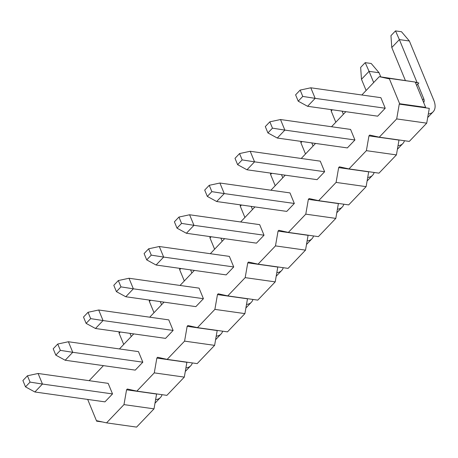 <?xml version="1.0" encoding="UTF-8"?>
<svg xmlns="http://www.w3.org/2000/svg" width="458" height="458" viewBox="0 0 458 458"><rect width="100%" height="100%" fill="white"/><g stroke="black" fill="none" stroke-linecap="round" stroke-linejoin="round"><path stroke-width="0.69" d="M295.605 94.84L298.221 101.178L302.761 96.42L300.15 90.083L295.605 94.84M300.15 90.083L310.805 87.793L315.161 98.356L302.761 96.42M310.805 87.793L380.879 97.674L385.23 108.237L315.161 98.356L307.581 106.29L298.221 101.178M307.581 106.29L377.655 116.172L385.23 108.237M428.316 113.973A19.929 11.244 43.7 0 0 433.159 111.798A19.929 11.244 43.7 0 0 433.755 100.153L409.378 41.002L399.365 39.594L417.101 82.623M417.736 84.169L423.747 98.745A6.641 3.75 -136.3 0 1 423.65 102.506M405.313 80.345L391.79 47.529L399.365 39.594L395.5 30.898L401.506 31.745L409.378 41.002M391.79 47.529L390.955 35.661L395.5 30.898M265.308 126.585L267.919 132.923L272.464 128.16L269.848 121.822L265.308 126.585M269.848 121.822L280.508 119.538L284.859 130.101L272.464 128.16M280.508 119.538L350.576 129.419L354.927 139.982L284.859 130.101L277.285 138.035L267.919 132.923M277.285 138.035L347.353 147.917L354.927 139.982M398.013 145.713A19.929 11.244 43.7 0 0 402.857 143.543A19.929 11.244 43.7 0 0 404.448 140.726M380.781 76.887L379.075 72.748L369.062 71.339L373.676 82.532M366.102 90.466L361.488 79.274L369.062 71.339L365.198 62.643L371.203 63.49L379.075 72.748M361.488 79.274L360.652 67.406L365.198 62.643M235.006 158.331L237.616 164.668L242.162 159.905L239.551 153.567L235.006 158.331M239.551 153.567L250.205 151.277L254.556 161.84L242.162 159.905M250.205 151.277L320.274 161.159L324.63 171.721L254.556 161.84L246.982 169.781L237.616 164.668M246.982 169.781L317.056 179.662L324.63 171.721M367.711 177.458A19.929 11.244 43.7 0 0 372.554 175.288A19.929 11.244 43.7 0 0 374.152 172.471M342.092 111.157L343.38 114.271M335.8 122.212L331.191 111.013L332.365 109.788M331.088 109.605L331.191 111.013M204.703 190.076L207.314 196.413L211.859 191.65L209.249 185.313L204.703 190.076M209.249 185.313L219.903 183.023L224.26 193.585L211.859 191.65M219.903 183.023L289.977 192.904L294.328 203.466L224.26 193.585L216.68 201.52L207.314 196.413M216.68 201.52L286.754 211.401L294.328 203.466M337.414 209.203A19.929 11.244 43.7 0 0 342.258 207.027A19.929 11.244 43.7 0 0 343.849 204.211M311.795 142.902L313.077 146.016M305.503 153.951L300.889 142.759L302.062 141.528M300.791 141.35L300.889 142.759M174.401 221.815L177.017 228.153L181.563 223.395L178.946 217.058L174.401 221.815M178.946 217.058L189.601 214.768L193.957 225.33L181.563 223.395M189.601 214.768L259.675 224.649L264.026 235.212L193.957 225.33L186.383 233.265L177.017 228.153M186.383 233.265L256.451 243.146L264.026 235.212M307.112 240.942A19.929 11.244 43.7 0 0 311.955 238.773A19.929 11.244 43.7 0 0 313.547 235.956M281.493 174.647L282.775 177.761M275.201 185.696L270.586 174.504L271.76 173.273M270.489 173.095L270.586 174.504M144.104 253.56L146.715 259.898L151.26 255.135L148.65 248.797L144.104 253.56M148.65 248.797L159.304 246.513L163.655 257.075L151.26 255.135M159.304 246.513L229.372 256.388L233.729 266.951L163.655 257.075L156.081 265.01L146.715 259.898M156.081 265.01L226.149 274.892L233.729 266.951M276.809 272.687A19.929 11.244 43.7 0 0 281.653 270.518A19.929 11.244 43.7 0 0 283.25 267.701M251.19 206.386L252.472 209.501M244.898 217.441L240.284 206.249L241.463 205.018M240.187 204.835L240.284 206.249M113.802 285.305L116.412 291.643L120.958 286.88L118.347 280.542L113.802 285.305M118.347 280.542L129.001 278.252L133.352 288.815L120.958 286.88M129.001 278.252L199.075 288.134L203.426 298.696L133.352 288.815L125.778 296.75L116.412 291.643M125.778 296.75L195.852 306.631L203.426 298.696M246.513 304.433A19.929 11.244 43.7 0 0 251.35 302.263A19.929 11.244 43.7 0 0 252.948 299.446M220.893 238.131L222.176 241.246M214.602 249.181L209.987 237.988L211.161 236.757M209.884 236.58L209.987 237.988M83.499 317.045L86.115 323.382L90.661 318.625L88.045 312.287L83.499 317.045M88.045 312.287L98.699 309.997L103.056 320.56L90.661 318.625M98.699 309.997L168.773 319.879L173.124 330.441L103.056 320.56L95.482 328.495L86.115 323.382M95.482 328.495L165.55 338.376L173.124 330.441M216.21 336.172A19.929 11.244 43.7 0 0 221.054 334.002A19.929 11.244 43.7 0 0 222.645 331.186M190.591 269.876L191.873 272.991M184.299 280.926L179.685 269.733L180.858 268.502M179.588 268.325L179.685 269.733M53.202 348.79L55.813 355.127L60.359 350.364L57.748 344.027L53.202 348.79M57.748 344.027L68.402 341.742L72.753 352.305L60.359 350.364M68.402 341.742L138.471 351.624L142.827 362.186L72.753 352.305L65.179 360.24L55.813 355.127M65.179 360.24L135.247 370.121L142.827 362.186M185.908 367.917A19.929 11.244 43.7 0 0 190.751 365.747A19.929 11.244 43.7 0 0 192.343 362.931M160.289 301.616L161.571 304.736M153.997 312.671L149.382 301.478L150.556 300.248M149.285 300.064L149.382 301.478M22.9 380.535L25.511 386.873L30.056 382.109L27.446 375.772L22.9 380.535M27.446 375.772L38.1 373.482L42.451 384.044L30.056 382.109M38.1 373.482L108.168 383.363L112.525 393.926L42.451 384.044L34.877 391.985L25.511 386.873M34.877 391.985L104.951 401.861L112.525 393.926M155.611 399.662A19.929 11.244 43.7 0 0 160.449 397.492A19.929 11.244 43.7 0 0 162.046 394.676M129.986 333.361L131.274 336.475M123.7 344.41L119.086 333.218L120.259 331.987M118.983 331.81L119.086 333.218M194.341 270.403L180.034 285.449M164.044 302.148L149.732 317.194M133.742 333.893L119.429 348.939M103.439 365.633L89.133 380.678M102.695 422.013L96.632 421.16L87.678 399.428M96.632 421.16L97.01 420.765L106.554 422.866L123.981 404.614L126.557 389.815L127.313 389.019L136.856 391.121L154.277 372.869L156.854 358.07L157.615 357.274L167.159 359.381L184.58 341.124L187.156 326.325L187.917 325.535L197.455 327.636L214.882 309.385L217.458 294.586L218.214 293.79L227.758 295.891L245.179 277.64L247.761 262.84L248.517 262.045L258.06 264.146L275.481 245.894L278.058 231.095L278.819 230.305L288.363 232.406L305.784 214.155L308.36 199.356L309.116 198.56L318.659 200.661L336.086 182.41L338.662 167.611L339.418 166.815L348.962 168.916L366.383 150.665L368.959 135.866L369.72 135.076L379.264 137.177L396.685 118.92L399.262 104.126L399.639 103.726L389.191 78.375L388.813 78.776L379.27 76.669L361.837 94.989M345.847 111.689L331.535 126.734M315.545 143.428L301.232 158.474M285.242 175.174L270.936 190.219M254.946 206.919L240.633 221.964M224.643 238.658L210.331 253.703M123.981 404.614L154.008 408.845L136.587 427.102L106.554 422.866M154.008 408.845L156.584 394.046L126.557 389.815M154.277 372.869L184.311 377.106L166.889 395.357L136.856 391.121M184.311 377.106L186.887 362.307L156.854 358.07M184.58 341.124L214.613 345.361L197.186 363.612L167.159 359.381M214.613 345.361L217.189 330.561L187.156 326.325M214.882 309.385L244.91 313.615L227.489 331.867L197.455 327.636M244.91 313.615L247.486 298.816L217.458 294.586M245.179 277.64L275.212 281.876L257.791 300.127L227.758 295.891M275.212 281.876L277.788 267.077L247.761 262.84M275.481 245.894L305.515 250.131L288.088 268.382L258.06 264.146M305.515 250.131L308.091 235.332L278.058 231.095M305.784 214.155L335.811 218.386L318.39 236.637L288.363 232.406M335.811 218.386L338.388 203.587L308.36 199.356M336.086 182.41L366.114 186.646L348.693 204.898L318.659 200.661M366.114 186.646L368.69 171.847L338.662 167.611M366.383 150.665L396.416 154.901L378.989 173.153L348.962 168.916M396.416 154.901L398.992 140.102L368.959 135.866M396.685 118.92L426.713 123.156L409.292 141.407L379.264 137.177M426.713 123.156L429.295 108.357L399.262 104.126M399.639 103.726L425.665 107.395L425.287 107.796M389.191 78.375L415.217 82.045L425.665 107.395M415.417 82.526L418.841 83.007L415.291 82.228M413.162 81.759L379.27 76.669M416.591 85.371L418.841 83.007M422.597 99.947L423.747 98.745M427.698 117.523L433.159 111.798M397.395 149.262L402.857 143.543M367.093 181.007L372.554 175.288M336.796 212.752L342.258 207.027M306.494 244.492L311.955 238.773M276.191 276.237L281.653 270.518M245.894 307.982L251.35 302.263M215.592 339.721L221.054 334.002M185.29 371.467L190.751 365.747M154.993 403.212L160.449 397.492"/></g></svg>
